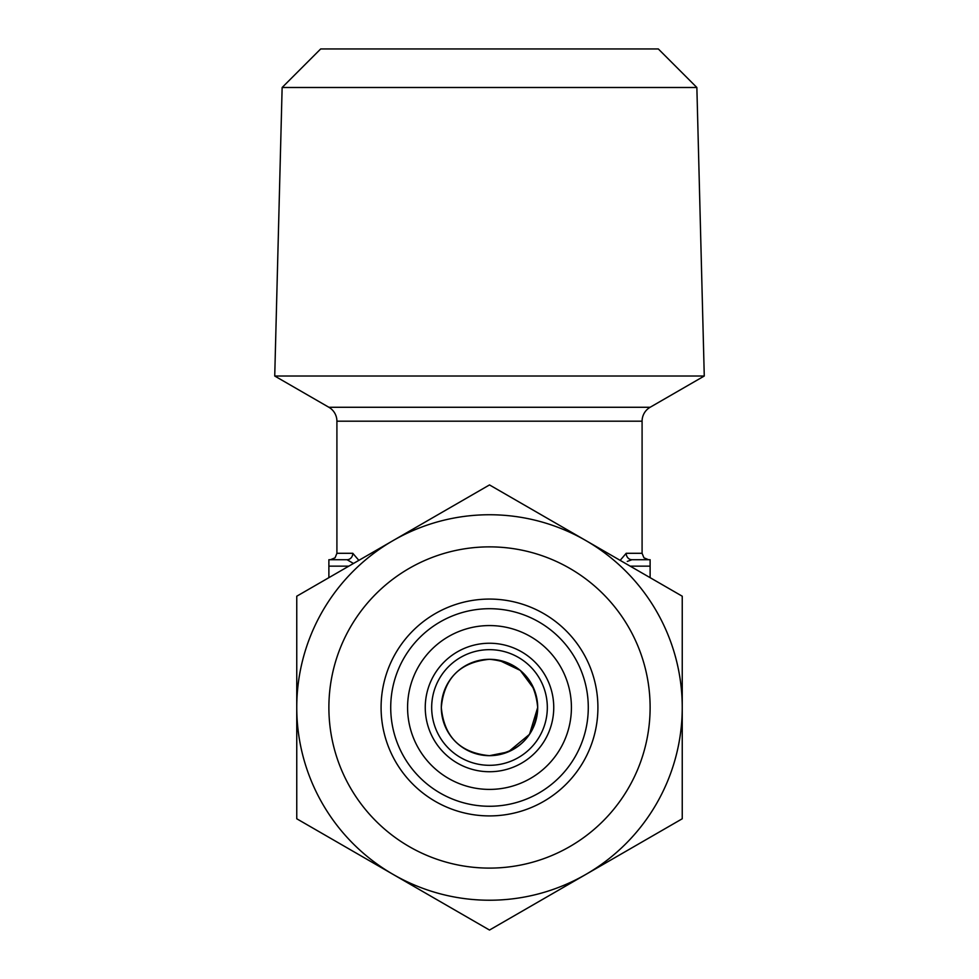 <?xml version="1.0" encoding="UTF-8"?>
<svg xmlns="http://www.w3.org/2000/svg" width="979" height="979" viewBox="0 0 979 979"><rect width="100%" height="100%" fill="white"/><g stroke="black" fill="none" stroke-linecap="round" stroke-linejoin="round"><path stroke-width="1.47" d="M597.912 707.487A108.412 108.412 0 0 1 489.5 815.911A108.412 108.412 0 0 1 381.088 707.487A108.412 108.412 0 0 1 489.5 599.075A108.412 108.412 0 0 1 597.912 707.487M588.281 707.487A98.781 98.781 0 0 1 489.5 806.268A98.781 98.781 0 0 1 390.719 707.487A98.781 98.781 0 0 1 489.5 608.705A98.781 98.781 0 0 1 588.281 707.487M328.883 707.487A160.617 160.617 0 0 1 489.5 546.869A160.617 160.617 0 0 1 650.117 707.487A160.617 160.617 0 0 1 489.5 868.104A160.617 160.617 0 0 1 328.883 707.487M296.759 707.487A192.741 192.741 0 0 1 489.5 514.746A192.741 192.741 0 0 1 682.241 707.487L682.241 818.774L489.5 930.05L296.759 818.774L296.759 596.211L489.5 484.923L682.241 596.211L682.241 707.487A192.741 192.741 0 0 1 489.5 900.227A192.741 192.741 0 0 1 296.759 707.487M282.136 87.498L696.864 87.498L704.268 376.022L274.732 376.022L282.136 87.498L320.684 48.95L658.316 48.95L696.864 87.498M627.282 561.42L631.944 559.719L650.117 559.719L631.944 559.719A6.425 5.752 90 0 1 626.193 553.294L620.16 560.367L626.193 553.294L642.089 553.294L642.089 421.19A16.068 16.068 0 0 1 650.117 407.276L704.268 376.022M642.089 421.19L336.911 421.19A16.068 16.068 0 0 0 328.883 407.276L274.732 376.022M508.15 751.921L489.5 755.678C460.093 752.851 444.038 736.795 441.309 707.487C444.062 736.808 460.13 752.875 489.5 755.678C518.931 752.802 534.999 736.746 537.691 707.487C534.926 678.166 518.87 662.11 489.5 659.308C460.069 662.147 444.013 678.214 441.309 707.487A48.191 48.191 0 0 1 489.5 659.308A48.191 48.191 0 0 1 537.691 707.487L529.517 734.336L508.382 751.823M571.418 707.487A81.918 81.918 0 0 1 489.5 789.404A81.918 81.918 0 0 1 407.582 707.487A81.918 81.918 0 0 1 489.5 625.569A81.918 81.918 0 0 1 571.418 707.487M553.747 707.487A64.247 64.247 0 0 1 489.5 771.733A64.247 64.247 0 0 1 425.253 707.487A64.247 64.247 0 0 1 489.5 643.24A64.247 64.247 0 0 1 553.747 707.487A64.247 64.247 0 0 1 489.5 771.733A64.247 64.247 0 0 1 425.253 707.487M336.911 421.19L336.911 553.294L352.807 553.294L358.84 560.367M489.5 659.308L496.084 659.76M499.094 660.274L520.265 670.407L533.959 688.898M536.712 697.868L537.691 707.487A48.191 48.191 0 0 1 489.5 755.678A48.191 48.191 0 0 1 441.309 707.487M353.468 563.463L347.055 559.719L328.883 559.719L328.883 577.659M352.807 553.294A6.425 5.752 90 0 1 347.055 559.719L328.883 559.719M650.117 559.719L650.117 577.659M296.759 679.145L296.759 596.211M682.241 596.211L682.241 623.647M547.322 707.487A57.822 57.822 0 0 1 489.5 765.309A57.822 57.822 0 0 1 431.678 707.487A57.822 57.822 0 0 1 489.5 649.664A57.822 57.822 0 0 1 547.322 707.487M328.883 407.276L650.117 407.276M348.83 566.143L328.883 566.143M650.117 566.143L630.17 566.143M336.911 553.294L335.063 557.797L330.486 559.719M642.089 553.294L643.937 557.797L648.514 559.719"/></g></svg>
